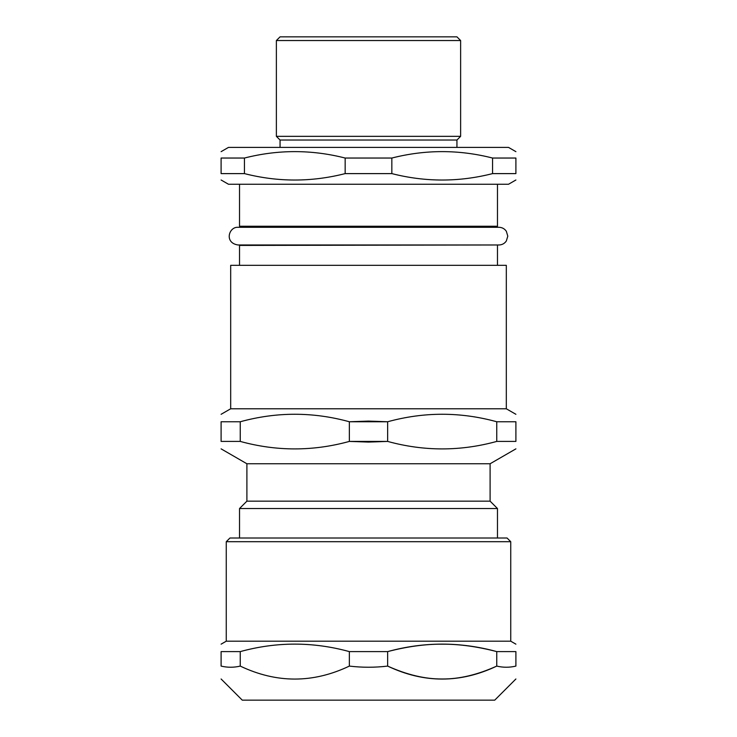 <?xml version="1.0" encoding="UTF-8"?>
<svg xmlns="http://www.w3.org/2000/svg" width="737" height="737" viewBox="0 0 737 737"><rect width="100%" height="100%" fill="white"/><g stroke="black" fill="none" stroke-linecap="round" stroke-linejoin="round"><path stroke-width="1.11" d="M496.71 244.979L239.525 245.421L239.525 265.32M391.844 158.04C425.415 149.482 458.985 149.482 492.556 158.04L492.556 173.61C458.985 182.168 425.415 182.168 391.844 173.61L391.844 158.04L345.156 158.04L345.156 173.61C311.585 182.168 278.015 182.168 244.444 173.61L244.444 158.04C278.015 149.482 311.585 149.482 345.156 158.04M492.556 173.61L515.9 173.61C515.9 182.168 515.9 182.168 515.9 173.61C515.9 182.168 515.9 182.168 515.9 173.61L515.9 158.04C515.9 149.482 515.9 149.482 515.9 158.04C515.9 149.482 515.9 149.482 515.9 158.04L492.556 158.04M244.444 158.04L221.1 158.04C221.1 149.482 221.1 149.482 221.1 158.04C221.1 149.482 221.1 149.482 221.1 158.04L221.1 173.61C221.1 182.168 221.1 182.168 221.1 173.61C221.1 182.168 221.1 182.168 221.1 173.61L244.444 173.61M391.844 173.61L345.156 173.61M515.9 179.994L508.53 184.25L228.47 184.25L221.1 179.994M368.5 40.535L460.625 40.535L460.625 136.345L276.375 136.345L276.375 40.535L368.5 40.535M460.625 40.535L456.94 36.85L280.06 36.85L276.375 40.535M460.625 136.345L456.94 140.03L280.06 140.03L276.375 136.345M515.9 151.656L508.53 147.4L228.47 147.4L221.1 151.656M497.475 184.25L497.475 226.259L239.525 226.259L239.525 184.25M221.1 448.861L246.895 463.757L490.105 463.757L490.105 501.16L497.475 508.53L239.525 508.53L239.525 538.01M240.244 421.757C276.615 411.762 312.985 411.762 349.356 421.757L368.5 421.094L387.644 421.757C424.015 411.762 460.385 411.762 496.756 421.757L515.9 421.757C515.9 411.762 515.9 411.762 515.9 421.757C515.9 411.762 515.9 411.762 515.9 421.757L515.9 441.417L496.756 441.417C460.385 451.403 424.015 451.403 387.644 441.417L387.644 421.757L349.356 421.757L349.356 441.417C312.985 451.403 276.615 451.403 240.244 441.417L240.244 421.757L221.1 421.757C221.1 411.762 221.1 411.762 221.1 421.757C221.1 411.762 221.1 411.762 221.1 421.757L221.1 441.417C221.1 451.403 221.1 451.403 221.1 441.417C221.1 451.403 221.1 451.403 221.1 441.417L240.244 441.417M349.356 441.417L368.5 442.08L387.644 441.417L349.356 441.417M496.756 441.417L496.756 421.757M515.9 441.417C515.9 451.403 515.9 451.403 515.9 441.417C515.9 451.403 515.9 451.403 515.9 441.417M230.681 408.777L506.319 408.777L506.319 265.32L230.681 265.32L230.681 408.777L221.1 414.305M490.105 501.16L246.895 501.16L239.525 508.53M510.741 541.695L507.056 538.01L229.944 538.01L226.259 541.695L510.741 541.695L510.741 641.19L226.259 641.19L221.1 644.166M240.244 651.609L221.1 651.609C221.1 641.623 221.1 641.623 221.1 651.609C221.1 641.623 221.1 641.623 221.1 651.609L221.1 666.091C221.1 683.392 221.1 683.392 221.1 666.091C221.1 683.392 221.1 683.392 221.1 666.091C227.484 667.621 233.869 667.621 240.244 666.091L240.244 651.609C276.615 641.623 312.985 641.623 349.356 651.609L349.356 666.091C312.985 683.392 276.615 683.392 240.244 666.091M349.356 651.609L387.644 651.609L387.644 666.091C374.884 667.621 362.116 667.621 349.356 666.091M387.644 651.609C406.99 646.57 425.175 644.083 442.2 644.166C459.225 644.083 477.41 646.57 496.756 651.609L496.756 666.091C477.41 674.834 459.225 679.127 442.2 678.989C425.175 679.127 406.99 674.834 387.644 666.091C424.015 683.392 460.385 683.392 496.756 666.091C503.131 667.621 509.516 667.621 515.9 666.091C515.9 683.392 515.9 683.392 515.9 666.091C515.9 683.392 515.9 683.392 515.9 666.091L515.9 651.609C515.9 641.623 515.9 641.623 515.9 651.609C515.9 641.623 515.9 641.623 515.9 651.609L496.756 651.609C460.385 641.623 424.015 641.623 387.644 651.609M515.9 678.989L494.739 700.15L242.261 700.15L221.1 678.989M497.475 245.421L497.475 265.32M240.29 244.979L239.525 245.421M280.06 140.03L280.06 147.4M456.94 140.03L456.94 147.4M495.688 227.291L497.475 226.259M238.051 227.291C228.774 226.637 224.011 242.961 238.051 244.979L498.949 244.979C502.072 244.896 504.532 243.569 506.328 241.008L507.793 236.144L506.337 231.271C504.541 228.7 502.081 227.383 498.949 227.291L238.051 227.291L241.312 227.291L239.525 226.259M497.475 508.53L497.475 538.01M506.319 408.777L515.9 414.305M490.105 463.757L515.9 448.861M246.895 463.757L246.895 501.16M226.259 541.695L226.259 641.19M510.741 641.19L515.9 644.166"/></g></svg>
